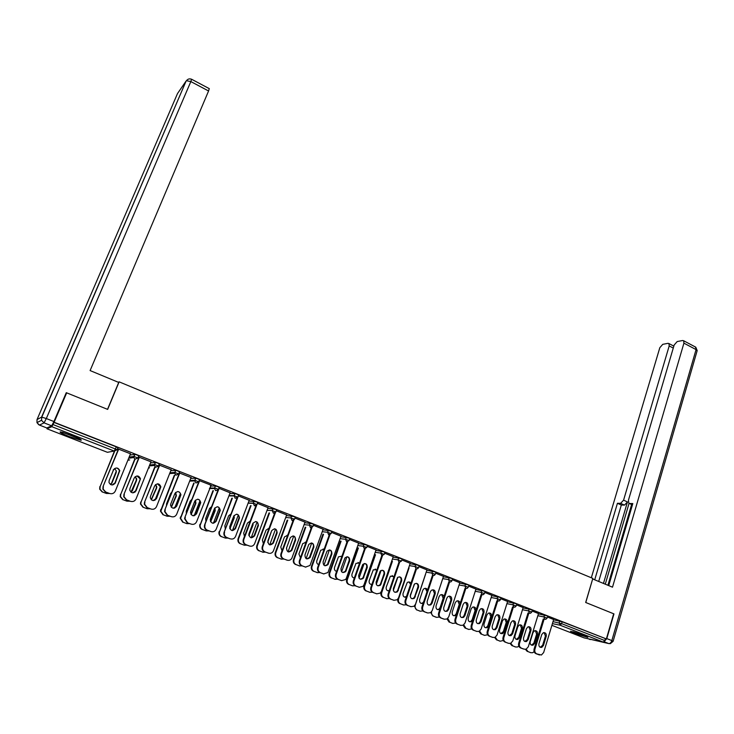 <?xml version="1.0" encoding="UTF-8"?>
<svg xmlns="http://www.w3.org/2000/svg" width="734" height="734" viewBox="0 0 734 734"><rect width="100%" height="100%" fill="white"/><g stroke="black" fill="none" stroke-linecap="round" stroke-linejoin="round"><path stroke-width="1.1" d="M69.134 436.537L80.758 440.189C82.327 440.042 79.465 438.492 72.18 435.546L60.491 431.858C58.949 432.032 61.83 433.592 69.134 436.537M574.08 633.249L587.87 637.406L584.374 635.451L570.547 631.286L574.08 633.249M130.157 456.988L132.111 457.75M150.452 464.916L152.314 465.65M170.472 472.742L172.178 473.402M190.207 480.449L191.712 481.036M209.676 488.055L210.906 488.541M229.017 495.615L229.779 495.909M66.023 393.25L66.684 392.846L107.659 409.398L119.128 381.845L118.293 382.258M119.128 381.845L592.833 578.392L585.677 602.476L613.679 613.789L606.367 638.938L562.18 621.79L561.62 623.661L604.798 640.562L605.33 638.718M604.798 640.562L603.256 642.076L584.126 637.883M66.684 392.846L54.133 422.252L606.367 638.938M47.196 427.803L46.958 428.775L51.811 426.674L54.133 422.252M547.454 617.028L553.665 619.524M129.964 455.071L134.744 454.328L137.148 455.043L138.726 455.887L137.9 457.933M53.866 422.371L116.256 446.85L117.908 447.722L117.055 449.786M553.583 619.79L562.18 621.79M150.965 461.824L139.313 457.264M170.774 470.723L175.692 470.366L178.05 471.09L179.509 471.879L178.711 473.898M191.079 477.54L179.747 473.1M210.41 486.027L215.429 485.954L217.805 486.688L219.154 487.431L218.393 489.413M230.091 492.817L218.842 488.238M248.954 500.964L256.487 501.863L257.726 502.561L256.992 504.506M268.057 507.671L257.423 503.359M286.443 515.534L294.114 516.626L295.261 517.277L294.563 519.204M305.014 522.14L294.976 518.076M322.942 529.737L330.75 530.994L331.823 531.609L331.144 533.517M340.998 536.224L331.539 532.407M358.476 543.591L366.413 544.986L367.422 545.573L366.761 547.463M376.047 549.949L367.147 546.362M393.094 557.097L401.159 558.62L402.104 559.161L401.47 561.042M410.196 563.327L401.837 559.95M426.83 570.263L435.014 571.905L435.904 572.41L435.29 574.272M443.492 576.364L435.638 573.199M459.713 583.099L468.008 584.842L468.852 585.328L468.255 587.172M475.953 589.081L468.595 586.117M491.78 595.632L500.184 597.467L500.973 597.926L500.395 599.751M507.607 601.476L500.726 598.715M523.058 607.862L531.563 609.78L532.315 610.211L531.755 612.028M538.499 613.578L532.067 610.991M538.407 613.863L546.968 615.826L547.692 616.239L547.142 618.046M523.149 607.569L516.497 604.889M507.515 601.779L515.974 603.66L516.745 604.1L516.176 605.926M491.881 595.32L484.761 592.457M475.843 589.402L484.201 591.2L485.009 591.668L484.422 593.503M459.823 582.759L452.227 579.704M443.373 576.722L451.612 578.41L452.483 578.915L451.878 580.768M426.949 569.887L418.848 566.62M410.067 563.721L418.197 565.299L419.114 565.831L418.49 567.703M393.231 556.684L384.607 553.197M375.9 550.381L383.9 551.849L384.873 552.408L384.231 554.289M358.632 543.132L349.457 539.426M340.824 536.71L348.696 538.04L349.742 538.637L349.072 540.536M323.125 529.223L313.381 525.287M304.812 522.681L312.556 523.856L313.666 524.498L312.968 526.406M286.655 514.956L276.323 510.763M267.827 508.295L275.433 509.295L276.617 509.974L275.901 511.901M249.202 500.294L238.266 495.854M229.815 493.542L234.88 493.597L237.284 494.331L238.568 495.046L237.825 497.01M191.299 524.159L187.179 522.718L191.299 524.159C193.703 524.782 195.473 523.957 196.62 521.672L211.163 485.229L199.134 480.559M190.73 478.412L195.648 478.21L198.07 478.944L199.465 479.715L198.694 481.706M171.16 469.732L159.673 465.237M150.516 462.934L155.406 462.402L157.746 463.126L159.26 463.943L158.452 465.971M130.487 453.796L118.669 449.171M544.114 632.57L545.417 636.066L542.61 645.314L540.196 647.296M539.352 654.902L535.967 653.691C534.251 652.81 533.627 651.26 534.104 649.049L534.93 649.26L544.123 619.12M543.288 618.946L534.104 649.049M553.675 619.459L543.655 652.544L541.417 655.003L535.967 653.691M538.939 643.81L541.765 634.534L543.353 632.717C545.564 632.46 546.536 633.644 546.252 636.259L543.444 645.516L541.775 647.379C539.591 647.581 538.646 646.388 538.939 643.81M534.93 649.26C534.453 651.471 535.077 653.021 536.793 653.911M533.003 632.543L530.196 641.69C529.902 644.232 530.838 645.406 533.003 645.214L534.655 643.379L537.444 634.249C537.719 631.671 536.765 630.506 534.572 630.754L533.003 632.543M524.003 649.131L526.14 649.205L528.067 651.645L530.884 652.7L532.636 652.728L534.132 651.682M528.067 651.645L530.884 652.7M531.444 645.131L533.838 643.186L536.627 634.066L535.334 630.607M527.26 651.434L525.416 649.361M530.609 652.627L530.076 652.489M585.099 635.736L573.612 631.91M572.768 631.69L585.906 636.075M78.832 438.409L62.959 432.39M62.014 432.142L79.694 438.849M604.238 641.608L606.789 638.589L613.963 613.899L585.769 602.513L592.659 578.988M592.76 578.998L612.505 587.182L683.914 343.154L683.648 340.75L682.638 340.512L677.198 341.558L674.179 344.989L628.432 500.23L628.827 503.249L632.442 504.818M608.725 585.613L632.809 503.57L629.543 503.506M673.271 348.072L669.197 345.934L668.94 343.558L667.995 343.328L662.756 344.338L659.82 347.696L591.32 577.759M620.597 503.341L623.579 500.166L627.478 501.928L624.496 505.102L620.597 503.341L617.441 503.285L594.714 579.805M669.197 345.934L623.579 500.166M607.899 585.273L631.616 504.515M627.478 501.928L603.458 583.429M629.056 503.396L605.275 584.191M624.496 505.102L621.331 505.038L598.705 581.466M621.331 505.038L617.441 503.285M118.725 382.442L90.108 370.569L208.575 90.979L190.84 81.575L46.315 418.545L53.94 421.545L66.271 392.681L107.522 409.343L118.725 382.442M46.829 427.959L51.674 425.83L44.068 422.857L39.453 425.087L46.765 427.94M209.245 88.63L208.575 90.979M53.94 421.545L51.674 425.83M528.819 626.68L530.159 630.203L527.296 639.497L524.847 641.488M523.443 648.984L520.562 647.911C518.819 647.012 518.195 645.452 518.681 643.232L519.489 643.434L528.847 613.129M528.03 612.973L518.681 643.232M538.517 613.523L528.315 646.764L526.14 649.205M524.26 649.195L520.562 647.911M523.562 637.965L526.434 628.643L527.966 626.845C530.251 626.533 531.251 627.708 530.976 630.387L528.113 639.699L526.498 641.544C524.25 641.791 523.269 640.599 523.562 637.965M519.489 643.434C519.002 645.663 519.635 647.223 521.379 648.113M513.332 620.707L514.708 624.276L511.8 633.616L509.313 635.598M508.469 643.296L504.964 642.048C503.203 641.149 502.57 639.58 503.065 637.341L503.854 637.543L513.378 607.064M512.58 606.908L503.065 637.341M523.168 607.504L512.8 640.91L510.69 643.323L508.68 643.351L504.964 642.048M507.992 632.047L510.91 622.689L512.396 620.909C514.745 620.524 515.782 621.707 515.507 624.451L512.598 633.8L511.029 635.626C508.717 635.947 507.708 634.754 507.992 632.047M503.854 637.543C503.368 639.773 504.001 641.351 505.763 642.25M497.652 614.67L499.065 618.267L496.111 627.653L494.597 629.442L493.578 629.644M492.743 637.387L489.174 636.121C487.394 635.213 486.752 633.625 487.257 631.387L488.037 631.57L497.725 600.926M496.936 600.779L487.257 631.387M507.625 601.412L497.083 634.983L495.046 637.36L492.909 637.424L489.174 636.121M492.23 626.065L495.193 616.652L496.615 614.909C499.037 614.441 500.111 615.615 499.854 618.441L496.89 627.836L495.386 629.625C493 630.02 491.945 628.836 492.23 626.065M488.037 631.57C487.532 633.818 488.174 635.405 489.954 636.314M481.779 608.55L483.229 612.184L480.219 621.615L478.779 623.368L477.651 623.616M476.825 631.396L473.191 630.121C471.384 629.194 470.733 627.607 471.246 625.35L472.008 625.524L481.871 594.705M481.1 594.568L471.246 625.35M491.899 595.246L481.174 628.983L479.229 631.313L476.944 631.433L473.191 630.121M476.265 620.001L479.284 610.541L480.632 608.844C483.128 608.284 484.247 609.449 484 612.349L480.99 621.79L479.55 623.551C477.091 624.028 475.99 622.845 476.265 620.001M472.008 625.524C471.494 627.79 472.146 629.387 473.953 630.304M465.705 602.366L467.191 606.027L464.136 615.505L462.769 617.221L461.53 617.514M460.704 625.34L457.007 624.038C455.172 623.111 454.52 621.505 455.043 619.239L455.786 619.413L465.824 588.411M465.072 588.283L455.043 619.239M475.971 589.007L465.062 622.909L463.218 625.184L460.778 625.359L457.007 624.038M460.099 613.863L463.172 604.348L464.448 602.706C467.017 602.045 468.182 603.201 467.943 606.183L464.888 615.679L463.521 617.386C460.989 617.964 459.842 616.789 460.099 613.863M455.786 619.413C455.263 621.68 455.915 623.285 457.75 624.221M517.828 626.726L514.974 635.91C514.69 638.516 515.653 639.69 517.883 639.442L519.489 637.626L522.324 628.451C522.599 625.808 521.608 624.643 519.351 624.955L517.828 626.726M510.8 643.268L512.809 645.92L515.663 646.993L517.525 646.993L518.8 646.14M512.809 645.92L515.663 646.993M516.259 639.387L518.69 637.433L521.525 628.267L520.195 624.79M512.02 645.718L510.102 643.479M515.424 646.929L514.864 646.782M502.469 620.836L499.57 630.066C499.285 632.736 500.285 633.91 502.579 633.598L504.13 631.8L507.02 622.579C507.286 619.872 506.258 618.707 503.937 619.092L502.469 620.836M495.303 637.24L497.358 640.121L500.249 641.204L503.295 640.498M497.358 640.121L500.249 641.204M500.882 633.57L503.35 631.616L506.231 622.414L504.873 618.89M496.588 639.929L494.615 637.516M500.056 641.158L499.469 641.011M486.926 614.872L483.981 624.157C483.697 626.882 484.743 628.056 487.101 627.671L488.596 625.9L491.523 616.643C491.789 613.863 490.725 612.706 488.33 613.165L486.926 614.872M479.623 631.093L481.724 634.259L484.651 635.36L487.605 634.772M481.724 634.259L484.651 635.36M485.321 627.689L486.339 627.487L487.835 625.726L490.762 616.477L489.367 612.927M480.972 634.075L478.935 631.442M484.495 635.314L483.889 635.167M471.182 608.844L468.191 618.166C467.925 620.973 469.008 622.138 471.439 621.67L472.861 619.936L475.843 610.624C476.1 607.77 474.99 606.623 472.522 607.165L471.182 608.844M463.769 624.827L465.897 628.322L468.852 629.433L471.723 628.946M465.897 628.322L468.852 629.433M469.567 621.735L470.696 621.496L472.118 619.762L475.1 610.468L473.659 606.89M465.154 628.139L463.062 625.267M468.751 629.405L468.108 629.249M460.135 603.531C459.75 601.192 458.539 600.384 456.511 601.109L455.254 602.733L452.208 612.101C451.951 614.991 453.08 616.147 455.594 615.578L456.484 614.798M447.749 618.404L449.878 622.313L452.869 623.432L455.649 623.047M449.878 622.313L452.869 623.432M453.621 615.707L454.86 615.413L456.209 613.734L459.236 604.394L457.768 600.77M449.153 622.138L447.006 618.973L448.758 616.762L459.842 582.686M452.814 623.423L452.144 623.258M449.428 596.091L450.951 599.797L447.85 609.321L446.575 610.972L445.199 611.33M443.675 619.037L440.611 617.881C438.758 616.936 438.097 615.331 438.629 613.046L439.354 613.211L449.575 582.025M448.841 581.906L438.629 613.046M447.015 618.973L444.4 619.212L440.611 617.881M443.74 607.642L446.859 598.091L448.043 596.494C450.694 595.724 451.915 596.87 451.694 599.944L448.584 609.486L447.309 611.138C444.685 611.826 443.492 610.66 443.74 607.642M439.354 613.211C438.822 615.496 439.483 617.111 441.336 618.056M443.997 596.687C443.29 594.751 442.061 594.173 440.299 594.98L439.125 596.549L436.024 605.963C435.785 608.936 436.959 610.092 439.556 609.413L439.905 609.156M431.61 611.734C431.234 613.872 431.913 615.376 433.647 616.221L436.684 617.358L439.391 617.046M433.647 616.221L435.968 617.193M437.482 609.596L438.84 609.248L440.106 607.624L443.18 598.238L441.666 594.586M432.941 616.055L430.766 612.551M432.941 589.741L434.51 593.485L431.353 603.054L430.17 604.642L428.665 605.064M427.105 612.817L424.004 611.651C422.133 610.697 421.463 609.073 422.004 606.779L422.711 606.935L433.133 575.52M432.399 575.456L422.004 606.779M443.51 576.291L432.234 610.532L430.619 612.651L427.821 612.982L424.004 611.651M427.16 601.348L430.344 591.742L431.427 590.228C434.161 589.319 435.427 590.448 435.234 593.622L432.069 603.21L430.886 604.798C428.179 605.614 426.94 604.467 427.16 601.348M422.711 606.935C422.169 609.238 422.839 610.862 424.72 611.817M427.583 589.971C426.702 588.319 425.463 587.925 423.867 588.787L422.793 590.283L419.646 599.742C419.389 602.715 420.564 603.88 423.179 603.238M425.546 574.346L415.242 605.256C414.701 607.513 415.361 609.119 417.224 610.064L420.288 611.211L422.931 610.972M417.224 610.064L420.288 611.211M427.014 591.687L425.371 588.31M421.132 603.412L422.628 602.999L423.674 601.742M416.527 609.899L414.361 605.981M420.316 611.22L419.6 611.046M416.242 583.31C417.738 584.035 418.279 585.292 417.857 587.09L414.646 596.705L413.572 598.219L411.921 598.724M411.077 606.697L407.196 605.339C405.296 604.376 404.618 602.733 405.168 600.43L405.856 600.577L416.517 568.841M415.756 568.914L405.168 600.43M426.977 569.804L415.499 604.22L414.031 606.247L411.031 606.679L407.196 605.339M410.37 594.962L414.591 583.888C417.407 582.824 418.729 583.943 418.563 587.218L414.27 598.366C411.48 599.329 410.178 598.201 410.37 594.962M405.856 600.577C405.306 602.889 405.985 604.532 407.884 605.495M410.93 583.273C409.921 581.851 408.691 581.603 407.223 582.53L403.049 593.448C402.718 596.201 403.792 597.43 406.278 597.146M409.077 567.887L398.59 598.981C398.039 601.256 398.709 602.871 400.581 603.816L403.691 604.981L406.269 604.798M414.279 584.181L410.214 596.311M400.581 603.816L403.691 604.981M410.609 584.236L408.866 581.97M404.581 597.155L406.526 596.393M399.911 603.669C398.149 602.807 397.452 601.302 397.819 599.155M403.746 605.009L403.021 604.834M399.333 576.796C400.865 577.511 401.425 578.787 400.993 580.612L397.727 590.283L396.764 591.696L394.956 592.301M394.103 600.32L390.158 598.944C388.231 597.962 387.552 596.32 388.121 593.999L388.791 594.145L399.727 561.96M398.901 562.29L388.121 593.999M410.223 563.244L398.553 597.825L397.232 599.733L394.02 600.284L390.158 598.944M393.369 588.503L397.534 577.474C400.425 576.254 401.81 577.337 401.682 580.732L397.443 591.833C394.571 592.962 393.204 591.852 393.369 588.503M388.791 594.145C388.222 596.467 388.91 598.118 390.827 599.091M394.048 576.557L390.369 576.208L386.249 587.072C385.864 589.631 386.846 590.907 389.167 590.898M392.396 561.336L381.717 592.622C381.157 594.907 381.836 596.531 383.735 597.494L386.882 598.678L389.415 598.54M397.81 577.254L393.323 590.494M391.736 561.244L381.065 592.485L381.717 592.622M383.735 597.494L386.882 598.678M393.809 577.254L392.149 575.539M387.827 590.815L389.332 590.42M383.084 597.357C381.185 596.393 380.506 594.769 381.065 592.485M386.965 598.715L386.231 598.531M382.194 570.199C383.781 570.914 384.35 572.199 383.91 574.052L380.588 583.769L379.753 585.071L377.781 585.796M376.9 593.861L372.909 592.457C370.954 591.476 370.266 589.815 370.844 587.484L371.496 587.622L382.818 554.702M375.221 552.335L380.781 553.069L384.203 554.381L381.808 555.574L370.844 587.484M393.259 556.592L381.386 591.356L380.23 593.109L376.79 593.815L372.909 592.457M376.147 581.961L380.24 571.006C383.221 569.593 384.662 570.648 384.579 574.171L380.414 585.2C377.45 586.512 376.028 585.438 376.147 581.961M371.496 587.622C370.918 589.952 371.606 591.613 373.56 592.604M376.927 569.795L373.285 569.823L369.23 580.612C368.817 582.989 369.688 584.292 371.863 584.521M375.514 554.711L364.633 586.191C364.064 588.484 364.743 590.127 366.67 591.099L369.863 592.292L372.358 592.191M381.084 570.428L376.276 584.42M374.872 554.62L364 586.053L364.633 586.191M366.67 591.099L369.863 592.292M376.744 570.327L375.221 569.034M370.853 584.392L371.973 584.209M366.037 590.962C364.11 589.989 363.431 588.347 364 586.053M369.982 592.338L369.22 592.154M364.835 563.519C366.459 564.226 367.055 565.519 366.605 567.41L363.22 577.172L362.513 578.337L360.385 579.209M359.486 587.31L355.43 585.897C353.449 584.897 352.76 583.227 353.338 580.888L353.971 581.016L365.816 547.014M364.559 548.702L353.338 580.888M376.074 549.858L364 584.796L363.018 586.374L359.33 587.264L355.43 585.897M358.697 575.337L362.724 564.464C365.78 562.84 367.284 563.859 367.248 567.51L363.156 578.456C360.11 579.988 358.623 578.942 358.697 575.337M353.971 581.016C353.384 583.365 354.082 585.035 356.063 586.035M359.577 562.996L355.981 563.373L351.99 574.071C351.549 576.282 352.329 577.594 354.339 578.016M358.403 547.986L347.329 579.667C346.751 581.979 347.43 583.631 349.384 584.613L352.614 585.824L355.091 585.75M364.101 563.602L359.036 578.181M357.788 547.913L346.714 579.548L347.329 579.667M349.384 584.613L352.614 585.824M359.431 563.409L358.073 562.437M353.66 577.897L354.403 577.832M348.769 584.484C346.824 583.502 346.136 581.851 346.714 579.548M352.77 585.879L351.999 585.695M347.237 556.748C348.916 557.445 349.531 558.757 349.072 560.675L345.631 570.492L345.063 571.492L342.75 572.529M341.833 580.686L337.713 579.245C335.713 578.236 335.016 576.557 335.612 574.199L336.218 574.318L348.265 540.141M347.127 541.554L335.612 574.199M358.669 543.041L346.375 578.153L345.576 579.53L341.64 580.622L337.713 579.245M341.016 568.621L344.98 557.858C348.09 556.005 349.668 556.978 349.696 560.776L345.677 571.612C342.567 573.373 341.007 572.373 341.016 568.621M336.218 574.318C335.622 576.676 336.328 578.364 338.328 579.374M341.98 556.152L338.447 556.858L334.53 567.446C334.071 569.492 334.768 570.804 336.603 571.391M341.081 541.178L329.795 573.061C329.208 575.392 329.896 577.052 331.878 578.043L335.144 579.273L337.64 579.218M346.888 556.757L341.604 571.786M340.484 541.105L329.199 572.951L329.795 573.061M331.878 578.043L335.144 579.273M331.282 577.924C329.309 576.924 328.612 575.273 329.199 572.951M335.346 579.337L334.548 579.144M323.96 565.253L329.428 549.885C331.144 550.573 331.777 551.904 331.309 553.858L327.373 564.547L324.896 565.767M323.96 573.97L319.776 572.511C317.749 571.492 317.033 569.795 317.648 567.428L318.235 567.538L330.493 533.187M329.603 533.93L317.648 567.428M341.035 536.123L327.914 572.557L323.722 573.887L319.776 572.511M323.098 561.813L326.997 551.188C330.162 549.078 331.805 549.995 331.915 553.941L327.979 564.648C324.795 566.666 323.171 565.721 323.098 561.813M318.235 567.538C317.62 569.905 318.336 571.602 320.363 572.63M324.134 549.243L320.694 550.271L316.84 560.739C316.382 562.629 316.978 563.932 318.639 564.639L318.62 564.639M323.538 534.269L312.033 566.373C311.436 568.712 312.133 570.382 314.134 571.391L317.455 572.63L319.969 572.584M322.96 534.214L311.464 566.272L312.033 566.373M314.134 571.391L317.455 572.63M324.052 549.472L323.088 548.995M313.565 571.272C311.565 570.272 310.867 568.602 311.464 566.272M317.694 572.713L316.877 572.52M311.344 542.931C313.134 543.619 313.785 544.949 313.317 546.94L309.445 557.482L306.803 558.913M305.839 567.162L301.591 565.685C299.536 564.648 298.821 562.941 299.435 560.556L300.004 560.657L312.473 526.15M311.959 525.929L299.435 560.556M323.162 529.122L310.005 565.464L305.564 567.07L301.591 565.685M304.949 554.913L308.785 544.435C311.996 542.059 313.693 542.921 313.895 547.023L310.023 557.574C306.803 559.868 305.105 558.978 304.949 554.913M300.004 560.657C299.38 563.042 300.105 564.758 302.16 565.786M306.05 542.279L302.711 543.628L298.921 553.941L300.445 557.767M305.766 527.269L294.04 559.592C293.426 561.941 294.141 563.629 296.169 564.648L299.527 565.905L302.078 565.868M311.693 543.041L306.096 558.592M305.206 527.214L293.49 559.501L294.04 559.592M296.169 564.648L299.527 565.905M305.986 542.435L305.252 542.142M295.618 564.547C293.591 563.529 292.884 561.84 293.49 559.501M299.811 565.997L298.967 565.804M293.04 535.884C294.875 536.563 295.554 537.912 295.077 539.94L291.27 550.298L288.471 551.968M287.489 560.262L283.159 558.757C281.085 557.721 280.36 555.996 280.984 553.601L281.526 553.693L294.215 519.011M293.728 518.791L280.984 553.601M305.05 522.021L291.848 558.253C290.682 560.079 289.123 560.712 287.159 560.152L283.159 558.757M286.554 547.931L290.334 537.618C293.563 534.958 295.334 535.756 295.637 540.013L291.829 550.39C288.572 552.977 286.81 552.151 286.554 547.931M281.526 553.693C280.902 556.097 281.627 557.812 283.709 558.858M287.7 535.251L284.498 536.903L280.764 547.05L282.021 550.766M286.443 548.27L289.838 538.921M287.765 520.167L275.81 552.73C275.186 555.087 275.901 556.785 277.957 557.812L281.361 559.097L283.948 559.06M293.719 536.141L288.012 551.794M287.223 520.131L275.278 552.638L275.81 552.73M277.957 557.812L281.361 559.097M287.664 535.352L287.178 535.196M277.424 557.721C275.378 556.693 274.663 554.996 275.278 552.638M281.7 559.198L280.828 558.996M274.47 528.746C276.379 529.407 277.085 530.774 276.59 532.847L272.837 543.013L269.901 544.922M268.901 553.271L264.488 551.748C262.377 550.693 261.643 548.959 262.286 546.555L262.809 546.637L275.718 511.791M275.25 511.57L262.286 546.555M286.7 514.837L273.424 550.913C272.296 552.986 270.653 553.73 268.506 553.152L264.488 551.748M267.901 540.839L271.644 530.728C274.883 527.764 276.709 528.489 277.131 532.902L273.369 543.087C270.112 545.986 268.286 545.234 267.901 540.839M262.809 546.637C262.166 549.041 262.9 550.775 265.011 551.84M269.094 528.168L266.066 530.104L262.368 540.068L263.368 543.637M267.717 542.371L271.644 530.728M269.525 512.965L257.331 545.766C256.698 548.142 257.423 549.849 259.506 550.895L262.956 552.188L265.58 552.161M275.498 529.177L269.708 544.867M269.011 512.938L256.827 545.692L257.331 545.766M259.506 550.895L262.956 552.188M259.001 550.812C256.918 549.766 256.194 548.059 256.827 545.692M263.35 552.307L262.442 552.096M255.652 521.507C257.579 522.122 258.322 523.47 257.891 525.544L254.092 535.728L251.074 537.793M243.826 539.472L243.725 539.784C243.257 542.096 244.027 543.738 246.055 544.72L249.597 546.05L245.551 544.637C243.532 543.665 242.761 542.022 243.229 539.71L243.826 539.472L256.762 504.992M255.973 505.717L243.33 539.407M268.103 507.543L254.689 543.573C253.597 545.821 251.9 546.646 249.597 546.05M249.009 533.664L252.79 523.562C255.982 520.516 257.854 521.195 258.405 525.59L254.606 535.792C251.459 538.857 249.569 538.215 248.936 533.857L249.009 533.664M250.23 521.03L247.459 523.048L243.66 533.187L244.468 536.37M248.927 535.719L253.001 525.049L253.019 523.067M251.046 505.653L238.504 539.022C238.045 541.297 238.807 542.912 240.807 543.876L244.294 545.188L246.963 545.169M257.019 522.158L251.166 537.811M250.56 505.634L238.128 538.646L238.605 538.719M240.807 543.876L244.294 545.188M248.798 534.903L252.67 523.883M240.321 543.802C238.33 542.839 237.568 541.224 238.027 538.949L238.128 538.646M236.568 514.176C238.458 514.699 239.256 515.974 238.981 517.993L235.036 528.489L231.999 530.554M224.586 532.223L224.393 532.893C224.109 535.068 224.925 536.609 226.834 537.499L229.953 538.784L226.366 537.435C224.457 536.545 223.641 535.003 223.925 532.829L238.385 495.9M237.082 498.047L224.118 532.159M249.257 500.157L235.596 536.37C234.485 538.637 232.77 539.462 230.43 538.848M229.852 526.388L233.696 516.231C236.77 513.194 238.688 513.791 239.468 518.039L235.522 528.544C232.513 531.599 230.577 531.031 229.714 526.847L229.852 526.388M231.082 513.828L228.632 515.828L224.824 525.828L225.329 528.966M229.907 528.847L234.21 517.965L234.109 515.47M232.329 498.23L219.438 532.233C219.163 534.38 219.961 535.884 221.852 536.765L225.393 538.095L228.09 538.086M238.275 515.094L232.403 530.609M231.861 498.221L219.631 531.572M221.852 536.765L225.393 538.095M229.733 528.361L233.733 517.929L233.825 515.938M221.393 536.701C219.512 535.82 218.704 534.315 218.989 532.168L219.172 531.508M217.209 506.735C219.062 507.185 219.925 508.387 219.787 510.35L215.723 521.149L212.677 523.223M205.08 524.865L204.823 525.902C204.703 527.939 205.548 529.37 207.355 530.187L210.997 531.554L206.905 530.131C205.107 529.315 204.263 527.884 204.382 525.847L219.127 488.349M217.98 490.129L204.639 524.81M230.146 492.67L216.246 529.076C215.117 531.343 213.365 532.178 210.997 531.554M210.429 519.011L214.346 508.8C217.292 505.781 219.264 506.304 220.255 510.378L216.181 521.195C213.3 524.223 211.319 523.737 210.236 519.736L210.429 519.011M211.649 506.579L209.539 508.506L205.667 518.562L205.951 521.406M210.649 521.801L215.2 510.671L214.915 507.836M214.401 488.027L214.209 488.523M213.365 490.697L200.143 525.342C200.024 527.351 200.859 528.755 202.639 529.563L206.226 530.911L208.97 530.902M219.255 507.974L213.392 523.269M212.924 490.697L200.4 524.324M202.639 529.563L206.226 530.911M210.465 521.452L214.75 510.644L214.667 508.167M202.208 529.508C200.428 528.7 199.593 527.296 199.712 525.287L199.969 524.269M197.574 499.203C199.4 499.57 200.309 500.698 200.309 502.597L196.134 513.708L193.088 515.791M187.179 522.718L184.592 518.755L184.885 517.369L199.602 480.697M199.171 480.715L184.885 517.369M190.73 511.525L194.73 501.258C197.556 498.267 199.565 498.716 200.749 502.616L196.565 513.745C193.813 516.745 191.794 516.341 190.519 512.525L190.73 511.525M185.307 517.406L185.014 518.8L187.601 522.773M191.923 499.304L190.198 501.083L186.252 511.194L186.326 513.681M191.143 514.617L195.923 503.285L195.446 500.148M194.152 483.036L180.61 518.342L183.17 522.259L186.803 523.626L189.583 523.626M199.96 500.808L194.152 515.773M193.739 483.045L180.894 516.975M183.17 522.259L186.803 523.626M190.959 514.351L195.501 503.267L195.216 500.404M182.757 522.213L180.206 518.305L180.491 516.938M177.656 491.56C179.454 491.853 180.417 492.918 180.536 494.753L176.279 506.166L173.242 508.249M165.251 509.846L164.948 511.57L167.572 515.25L171.316 516.653L167.178 515.213L164.563 511.543L164.856 509.809L179.812 472.944M179.399 472.962L164.856 509.809M191.134 477.375L176.72 514.167C175.554 516.47 173.756 517.296 171.316 516.653M170.765 503.937L174.83 493.624C177.545 490.651 179.591 491.037 180.949 494.762L176.683 506.185C174.041 509.157 171.995 508.827 170.536 505.194L170.765 503.937M171.884 492.009L170.582 493.569L166.572 503.726L166.462 505.754M171.389 507.304L176.389 495.799L175.683 492.395M174.692 475.237L160.838 511.231L163.425 514.846L167.113 516.231L169.93 516.241M180.362 493.624L174.674 508.111M174.297 475.265L161.131 509.534M163.425 514.846L167.113 516.231M171.206 507.093L175.995 495.789L175.481 492.597M163.04 514.818L160.462 511.203L160.755 509.506M157.434 483.807L160.48 486.816L160.251 488.174L156.14 498.514L153.122 500.606M144.91 502.175L144.626 504.23L147.268 507.616L151.057 509.047L146.901 507.589L144.268 504.203L144.552 502.157L159.737 465.072M159.361 465.108L144.552 502.157M171.224 469.577L156.553 506.561C155.36 508.873 153.534 509.699 151.057 509.047M150.516 496.248L154.654 485.871C157.278 482.935 159.342 483.247 160.865 486.807L156.516 498.533C153.975 501.46 151.901 501.203 150.296 497.744L150.516 496.248M151.498 484.779L146.396 497.542M151.378 499.854L156.59 488.202L156.819 486.862L155.617 484.55M154.975 467.301L141.093 501.983L140.809 504.001L143.405 507.341L147.149 508.745L150.002 508.763M160.443 486.468L154.966 500.249M154.608 467.338L141.093 501.983M143.405 507.341L147.149 508.745M151.204 499.698L156.223 488.202L156.443 486.871L155.434 484.715M143.047 507.313L140.46 503.983L140.735 501.964M136.9 475.962L140.121 478.779L139.91 480.357L135.717 490.762L132.744 492.853M124.285 494.395L124.037 496.753L126.661 499.882L130.514 501.331L126.331 499.872L123.707 496.734L123.945 494.386L139.387 457.099M139.029 457.144L123.945 494.386M151.03 461.658L136.084 498.845C134.882 501.166 133.019 501.992 130.514 501.331M129.982 488.449L134.203 478.017C136.726 475.118 138.818 475.366 140.478 478.761L136.065 490.762C133.625 493.652 131.524 493.459 129.78 490.174L129.982 488.449M131.111 492.285L132.377 490.752L136.515 480.504L136.726 478.944L135.249 476.632M135.01 459.209L120.761 494.321L120.523 496.643L123.11 499.726L126.909 501.148L129.808 501.175M140.46 478.669L135.047 492.129M134.671 459.255L120.761 494.321M123.11 499.726L126.909 501.148M130.946 492.165L136.166 480.513L136.377 478.963L135.084 476.77M122.78 499.716L120.202 496.634L120.44 494.321M113.128 470.081C115.568 467.219 117.679 467.402 119.458 470.641L115.009 482.889L112.1 484.981M103.356 486.504L103.164 489.138L105.769 492.037L109.678 493.505L105.457 492.037L102.861 489.138L103.054 486.514L118.743 449.006M118.413 449.07L103.054 486.514M130.551 453.64L115.33 491.018C114.109 493.349 112.219 494.175 109.678 493.505M109.155 480.531L113.449 470.044C115.889 467.182 118 467.365 119.789 470.613L115.33 482.88C112.963 485.734 110.852 485.605 108.99 482.477L109.155 480.531M110.586 484.578L111.944 483L116.155 472.696L116.339 470.925L114.559 468.622M114.697 451.171L100.154 486.559L99.962 489.156L102.531 492.009L106.375 493.45L109.32 493.477M115.266 482.88L115.036 483.431M114.431 451.116L100.154 486.559M102.531 492.009L106.375 493.45M110.43 484.486L111.632 483.009L116.339 470.925M102.228 492L99.668 489.156L99.861 486.569M603.256 642.076L560.097 625.212L552.418 623.634M551.895 625.331L584.292 637.947M553.014 621.643L561.62 623.661L560.097 625.212L559.18 622.891L559.739 621.019M46.958 428.775L107.412 452.309L114.192 451.043L51.811 426.674M52.94 424.527L115.385 448.979L116.256 446.85M81.355 440.116L80.868 439.923M114.192 451.043L115.385 448.979L117.036 449.841L114.192 451.043M107.366 452.291L109.65 451.887M537.839 615.725L543.949 616.936L544.885 619.276L545.913 619.248L547.124 618.12L543.949 616.936L544.527 615.055M522.48 609.725L528.535 610.899L529.122 609.018M506.928 603.66L512.938 604.798L513.525 602.898M491.174 597.522L497.138 598.614L497.744 596.705M475.237 591.301L481.137 592.347L481.752 590.43M459.089 585.007L464.943 586.007L465.567 584.081M442.74 578.631L448.538 579.585L449.171 577.658M426.188 572.181L431.922 573.089L432.565 571.144M409.416 565.648L415.095 566.501L415.747 564.547M392.433 559.033L398.048 559.831L398.718 557.868M381.808 555.574L380.781 553.069L381.46 551.096M357.788 545.546L363.284 546.224L363.972 544.233M340.126 538.673L345.558 539.279L346.264 537.288M322.226 531.719L327.593 532.251L328.309 530.251M304.096 524.672L309.39 525.131L310.124 523.113M285.709 517.534L290.939 517.91L291.682 515.883M267.075 510.304L272.241 510.589L273.002 508.552L272.231 510.616L267.066 510.332M248.193 502.983L253.285 503.166L254.056 501.12L253.23 503.35L248.12 503.157M229.036 495.569L234.073 495.652L234.862 493.597L233.981 495.982L228.916 495.9M209.621 488.055L214.594 488.027L215.392 485.954M189.932 480.458L194.84 480.293L195.648 478.21M169.958 472.769L174.811 472.448L175.637 470.366M149.69 464.998L154.498 464.503L155.333 462.402M130.835 457.933L131.221 456.988M129.129 457.135L133.891 456.438L134.744 454.328M529.48 613.257L530.572 613.211L531.728 612.092L528.535 610.899L529.48 613.257M513.892 607.165L515.039 607.101L516.149 606L512.938 604.798L513.892 607.165M498.102 600.999L499.322 600.907L500.377 599.825L497.138 598.614L498.102 600.999M482.11 594.751L483.412 594.632L484.403 593.577L481.137 592.347L482.11 594.751M465.925 588.429L467.301 588.273L468.228 587.255L464.943 586.007L465.925 588.429M449.529 582.025L450.997 581.823L451.85 580.842L448.538 579.585L449.529 582.025M432.922 575.539L434.482 575.282L435.262 574.355L431.922 573.089L432.922 575.539M416.105 568.969L417.765 568.657L418.453 567.786L415.095 566.501L416.105 568.969M399.067 562.317L401.443 561.125L398.048 559.831L399.067 562.317M364.33 548.748L366.734 547.555L363.284 546.224L364.33 548.748M346.613 541.82L349.035 540.628L345.558 539.279L346.613 541.82M328.658 534.811L331.107 533.618L327.593 532.251L328.658 534.811M310.473 527.709L312.941 526.507L309.39 525.131L310.473 527.709M292.031 520.507L294.527 519.305L290.939 517.91L292.031 520.507M273.342 513.204L275.856 512.002L272.25 510.589L273.342 513.204M254.404 505.809L256.955 504.607L253.303 503.166L254.404 505.809M235.201 498.303L237.788 497.101L234.1 495.652L235.201 498.303M215.429 485.954L214.466 488.514L215.732 490.697L218.356 489.495L217.016 488.761L214.631 488.027L214.466 488.514L209.438 488.541M195.703 478.219L194.693 480.944L195.987 482.99L198.657 481.788L194.886 480.293L194.693 480.944L189.675 481.1M175.692 470.366L174.655 473.246L175.977 475.173L178.683 473.971L174.811 472.448L174.655 473.246L169.637 473.568M148.442 468.108L149.488 467.806M155.406 462.402L154.351 465.448L155.672 467.237L158.425 466.035L154.562 464.503L154.351 465.448L149.314 465.943M127.854 460.255L129.698 459.924M134.827 454.328L133.753 457.521L135.084 459.2L137.873 457.998L133.891 456.438L133.753 457.521L128.679 458.245M538.811 654.765L539.646 654.976M546.252 636.259L545.417 636.066M543.444 645.516L542.61 645.314M536.627 634.066L537.444 634.249M533.838 643.186L534.655 643.379M587.925 638.736L608.743 643.571L604.1 641.755M606.789 638.589L611.835 640.571L696.061 349.595L683.914 343.154M695.337 346.962L697.052 351.072L613.156 641.186M611.835 640.571C611.101 642.635 610.073 643.645 608.743 643.571L610.376 643.635L613.119 641.305L611.835 640.571M590.42 639.58L589.338 639.286M177.49 93.576L37.03 419.564L41.563 417.141L186.142 80.969L177.49 93.576M209.337 88.676L191.657 79.281C189.555 78.437 187.831 78.914 186.464 80.712L190.84 81.575L191.574 79.244M37.012 419.619L36.966 422.619L41.489 420.298L41.792 417.123L41.489 420.298L44.068 422.857L46.315 418.545L41.792 417.123L186.142 80.969M39.397 425.069L36.966 422.619L38.746 424.738M530.976 630.387L530.159 630.203M528.113 639.699L527.296 639.497M507.882 643.149L508.68 643.351M515.507 624.451L514.708 624.276M512.598 633.8L511.8 633.616M492.129 637.231L492.909 637.424M499.854 618.441L499.065 618.267M496.89 627.836L496.111 627.653M476.183 631.24L476.944 631.433M484 612.349L483.229 612.184M480.99 621.79L480.219 621.615M460.025 625.175L460.778 625.359M467.943 606.183L467.191 606.027M464.888 615.679L464.136 615.505M521.525 628.267L522.324 628.451M518.69 637.433L519.489 637.626M506.231 622.414L507.02 622.579M503.35 631.616L504.13 631.8M490.762 616.477L491.523 616.643M487.835 625.726L488.596 625.9M475.1 610.468L475.843 610.624M472.118 619.762L472.861 619.936M459.236 604.394L459.814 604.504M456.209 613.734L456.787 613.863M451.694 599.944L450.951 599.797M448.584 609.486L447.85 609.321M435.234 593.622L434.51 593.485M432.069 603.21L431.353 603.054M410.334 606.513L411.031 606.679M418.563 587.218L417.857 587.09M415.343 596.852L414.646 596.705M398.039 598.861L398.59 598.981M393.341 600.137L394.02 600.284M401.682 580.732L400.993 580.612M398.406 590.42L397.727 590.283M376.129 593.668L376.79 593.815M384.579 574.171L383.91 574.052M381.249 583.897L380.588 583.769M358.697 587.127L359.33 587.264M367.248 567.51L366.605 567.41M363.862 577.3L363.22 577.172M341.026 580.493L341.64 580.622M349.696 560.776L349.072 560.675M346.246 570.602L345.631 570.492M323.125 573.768L323.722 573.887M331.915 553.941L331.309 553.858M328.41 563.831L327.804 563.721M304.986 566.96L305.564 567.07M313.895 547.023L313.317 546.94M310.326 556.959L309.748 556.867M286.609 560.051L287.159 560.152M295.637 540.013L295.077 539.94M292.004 549.995L291.444 549.913M267.974 553.06L268.506 553.152M277.131 532.902L276.59 532.847M273.424 542.94L272.892 542.866M246.055 544.72L245.551 544.637M258.368 525.7L257.854 525.654M254.606 535.792L254.092 535.728M252.468 525.104L252.964 525.159M226.834 537.499L226.366 537.435M239.357 518.397L238.871 518.36M235.522 528.544L235.036 528.489M233.733 517.929L234.21 517.965M229.953 527.893L230.421 527.948M220.081 511.002L219.622 510.965M216.181 521.195L215.723 521.149M189.987 480.458L189.739 481.1M170.646 472.724L170.334 473.522M151.057 464.851L150.672 465.806M148.47 468.044L149.241 467.833M131.147 456.988L130.762 457.943M127.872 460.227L129.459 459.952M107.458 452.3L109.43 451.933M541.775 647.379L540.949 647.177M532.187 645.012L533.003 645.214M683.648 340.75L695.777 347.191L697.199 350.613M632.424 504.873L629.359 503.487M668.94 343.558L673.84 346.136M526.498 641.544L525.682 641.342M511.029 635.626L510.231 635.433M495.386 629.625L494.597 629.442M479.55 623.551L478.779 623.368M463.521 617.386L462.769 617.221M517.085 639.25L517.883 639.442M501.799 633.405L502.579 633.598M486.339 627.487L487.101 627.671M470.696 621.496L471.439 621.67M454.86 615.413L455.594 615.578M447.309 611.138L446.575 610.972M438.84 609.248L439.556 609.413M430.886 604.798L430.17 604.642M422.628 602.999L423.215 603.128M414.27 598.366L413.572 598.219M397.443 591.833L396.764 591.696M380.414 585.2L379.753 585.071M363.156 578.456L362.513 578.337M345.677 571.612L345.063 571.492M327.979 564.648L327.373 564.547M310.023 557.574L309.445 557.482M291.829 550.39L291.27 550.298M273.369 543.087L272.837 543.013M243.725 539.784L243.229 539.71M258.405 525.59L257.891 525.544M238.504 539.022L238.027 538.949M252.505 525.003L253.001 525.049M224.393 532.893L223.925 532.829M239.468 518.039L238.981 517.993M233.843 517.571L234.32 517.608M220.255 510.378L219.787 510.35"/></g></svg>
